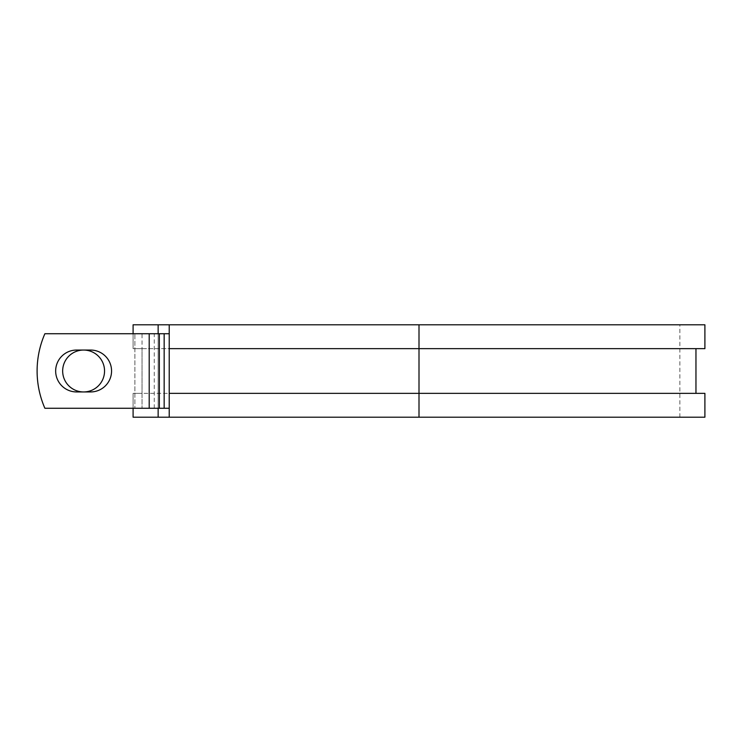 <?xml version="1.0" encoding="UTF-8"?>
<svg xmlns="http://www.w3.org/2000/svg" width="742" height="742" viewBox="0 0 742 742"><rect width="100%" height="100%" fill="white"/><g stroke="black" fill="none" stroke-linecap="round" stroke-linejoin="round"><path stroke-width="0.56" stroke-dasharray="3.71 2.78" d="M55.659 371A20.943 20.943 0 0 0 76.602 391.943L90.617 391.943A20.943 20.943 0 0 0 111.56 371A20.943 20.943 0 0 0 90.617 350.057L76.602 350.057A20.943 20.943 0 0 0 55.659 371M62.662 371A20.943 20.943 0 0 1 83.605 350.057A20.943 20.943 0 0 1 104.548 371A20.943 20.943 0 0 1 83.605 391.943A20.943 20.943 0 0 1 62.662 371M169.222 408.267L169.222 333.733L149.198 333.733L149.198 408.267L169.222 408.267L169.222 393.362L695.959 393.362L142.037 393.362L142.037 408.267L142.037 333.733L134.886 333.733L134.886 408.267L134.886 333.733L44.882 333.733A93.167 93.167 0 0 0 44.882 408.267L149.198 408.267L149.198 333.733L44.882 333.733A93.167 93.167 0 0 0 44.882 408.267L149.198 408.267L44.882 408.267A93.167 93.167 0 0 1 44.882 333.733L149.198 333.733L142.037 333.733L142.037 348.638L133.096 348.638L133.096 324.792L704.9 324.792M704.9 417.208L133.096 417.208L133.096 393.362L142.037 393.362L142.037 348.638L695.959 348.638L169.222 348.638L169.222 333.733M133.096 408.267L133.096 393.362L704.9 393.362M158.139 324.792L158.139 417.208M158.139 333.733L158.139 408.267M704.9 348.638L133.096 348.638L133.096 333.733M418.998 417.208L679.857 417.208L169.222 417.208L418.998 417.208L418.998 324.792L679.857 324.792L169.222 324.792L169.222 417.208M418.998 324.792L169.222 324.792M149.198 408.267L149.198 333.733M154.253 408.267L154.253 333.733M159.103 408.267L159.103 333.733M679.857 417.208L679.857 324.792"/><path stroke-width="1.11" d="M55.659 371A20.943 20.943 0 0 0 76.602 391.943L90.617 391.943A20.943 20.943 0 0 0 111.56 371A20.943 20.943 0 0 0 90.617 350.057L76.602 350.057A20.943 20.943 0 0 0 55.659 371M62.662 371A20.943 20.943 0 0 1 83.605 350.057A20.943 20.943 0 0 1 104.548 371A20.943 20.943 0 0 1 83.605 391.943A20.943 20.943 0 0 1 62.662 371M149.198 333.733L44.882 333.733A93.167 93.167 0 0 0 44.882 408.267L149.198 408.267L149.198 333.733L169.222 333.733M169.222 408.267L149.198 408.267M158.139 408.267L158.139 417.208L133.096 417.208L133.096 408.267M418.998 417.208L169.222 417.208L169.222 393.362L704.9 393.362L704.9 417.208L418.998 417.208L418.998 324.792L158.139 324.792L158.139 333.733M133.096 333.733L133.096 324.792L158.139 324.792M169.222 417.208L158.139 417.208M169.222 393.362L169.222 348.638L704.9 348.638L704.9 324.792L418.998 324.792M169.222 348.638L169.222 324.792M164.158 408.267L164.158 333.733M159.317 408.267L159.317 333.733M695.959 393.362L695.959 348.638"/></g></svg>
